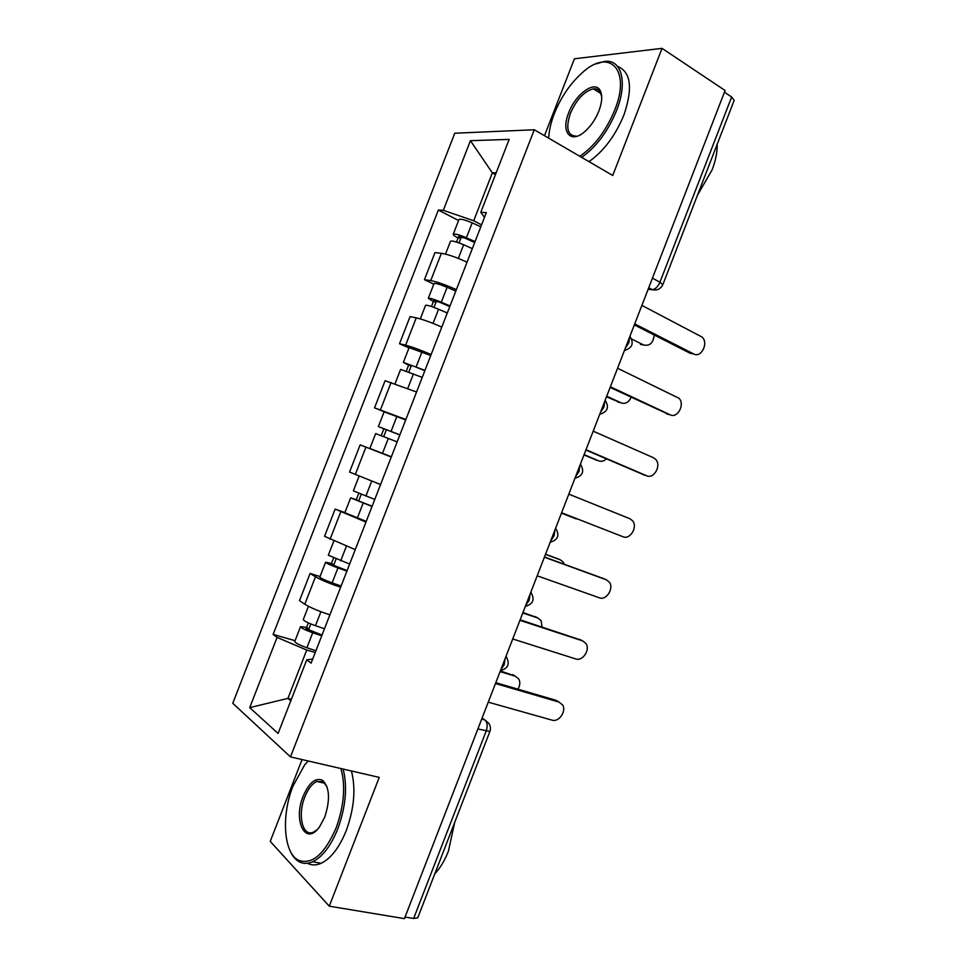 <?xml version="1.0" encoding="UTF-8"?>
<svg xmlns="http://www.w3.org/2000/svg" width="967" height="967" viewBox="0 0 967 967"><rect width="100%" height="100%" fill="white"/><g stroke="black" fill="none" stroke-linecap="round" stroke-linejoin="round"><path stroke-width="1.45" d="M302.042 759.566L270.24 841.387L329.276 906.176L404.436 918.638L725.093 90.499L662.032 48.35L574.398 58.782L544.494 135.718M534.28 129.759L454.768 133.228L232.769 703.275L290.475 756.895L534.28 129.759L612.727 175.474L662.032 48.35M329.276 906.176L379.233 777.395L290.475 756.895M477.879 728.973L489.894 731.439L417.756 917.804L413.634 918.481L486.147 731.173C487.803 725.987 487.392 722.252 484.902 719.968L482.086 718.094M405.052 917.042L413.634 918.481M724.44 92.191L731.644 97.002L734.171 100.387L662.83 284.685L659.953 282.207L731.644 97.002M467.025 262.238C456.629 257.367 448.072 254.394 441.375 253.306L434.969 252.617L424.428 279.681L430.75 280.599C437.386 281.88 445.92 284.902 456.351 289.665M433.796 284.165L424.428 279.681M441.798 327.088C431.306 322.458 422.784 319.388 416.257 317.853L410.056 316.632L399.504 343.732L405.62 345.183C412.075 346.899 420.585 350.03 431.125 354.538M408.993 347.927L399.504 343.732M416.547 392.01L385.108 380.72L374.543 407.856L405.862 419.497M384.225 411.785L374.543 407.856M391.272 457.016L360.135 444.88L349.558 472.053L380.563 484.54M391.309 456.92L360.135 444.88M365.961 522.083L335.138 509.113L324.549 536.322L355.252 549.643M344.929 512.558L335.138 509.113M340.626 587.235C329.723 583.597 321.346 580.103 315.496 576.767L310.105 573.431L299.504 600.664L304.81 604.23C310.588 607.747 318.953 611.277 329.892 614.819M320.017 576.574L310.105 573.431M495.467 174.568L492.336 172.851L473.709 220.766L481.554 224.852M473.709 220.766L443.321 210.31L470.433 140.686L509.162 139.393L480.792 212.329L484.491 217.321M312.704 659.047L306.732 659.832L311.108 663.144L486.316 212.619L480.792 212.329M306.732 659.832L278.097 733.445L249.728 707.639L277.07 637.398L306.72 650.054L287.924 698.379L290.801 700.797M443.321 210.31L438.353 210.044L273.129 634.425L277.07 637.398M291.393 699.274L287.924 698.379L249.728 707.639M315.254 652.471L306.72 650.054M496.131 172.875L492.336 172.851L470.433 140.686M458.576 220.488L438.353 210.044M295.08 640.674L273.129 634.425M693.605 353.922L690.269 353.33L634.34 324.888M634.715 323.909L693.69 353.934C701.208 358.31 708.871 342.959 702.115 337.084L641.883 305.391M474.688 242.512L464.861 238.112L458.539 236.456L460.884 238.233L458.104 237.979C454.708 236.226 453.076 234.993 453.221 234.268L458.962 219.509C460.522 218.675 464.922 219.799 472.174 222.857L480.817 226.774M475.039 241.605L466.384 237.737C459.132 234.679 454.744 233.518 453.221 234.268M459.059 242.898L461.428 236.806M631.729 339.042L643.526 344.941C649.776 346.295 653.329 342.971 654.176 334.969M472.319 248.616L463.652 244.76C456.4 241.702 452.012 240.541 450.501 241.242L445.497 254.103M643.599 344.977L640.432 344.385L643.526 344.941M456.521 242.04L458.104 237.979M669.079 414.553L610.117 387.441M610.37 386.776L670.155 414.807C677.492 418.784 685.24 404.339 679.027 398.295L617.55 368.234M644.506 475.099L585.869 450.066M586.002 449.715L646.597 475.74C653.777 479.342 661.573 465.719 655.88 459.567L653.547 457.766L593.194 431.149M449.776 306.575L439.876 302.333L433.639 300.459L436.069 302.006L433.373 301.547L428.296 298.307L434.05 283.524C435.464 283.053 439.816 284.31 447.092 287.32L455.795 291.091M450.018 305.947L441.303 302.212C434.026 299.214 429.686 297.921 428.296 298.307M433.965 307.409L436.455 301.015M606.72 396.204L621.104 402.864C625.431 404.23 628.78 402.369 631.149 397.292M447.286 312.97L438.571 309.235C431.282 306.249 426.955 304.931 425.577 305.294L420.294 318.892M620.294 402.671L606.502 396.772M431.439 306.515L433.373 301.547M424.827 370.724L414.867 366.626L408.703 364.547L411.229 365.864L408.618 365.175L403.348 362.42L409.114 347.624L430.75 355.493M424.972 370.361L403.348 362.42M408.848 371.981L411.446 365.308M584.092 454.635L598.67 460.848C601.377 461.851 603.952 461.199 606.394 458.878M422.241 377.384L400.628 369.418L395.056 383.742M596.857 460.292L583.983 454.925M406.333 371.05L408.618 365.175M579.813 156.291C594.475 146.222 606.128 130.799 614.758 110.02C631.366 69.346 609.198 47.492 582.098 72.876C570.192 83.621 560.92 97.232 554.309 113.683C550.924 122.458 549.038 130.618 548.664 138.148M595.926 63.931L604.448 61.441C621.551 58.854 627.946 82.183 616.559 110.589C607.965 131.331 596.337 146.924 581.65 157.367M568.693 112.813C575.522 93.956 595.14 79.826 600.265 90.705C602.586 95.491 602.127 102.26 598.899 110.987C595.757 118.784 591.429 125.323 585.893 130.593C571.231 144.82 560.389 132.733 568.693 112.813M601.728 97.051L600.422 92.373C598.911 89.677 596.566 88.505 593.387 88.843C584.201 91.273 576.537 99.432 570.397 113.357C565.538 128.2 567.52 135.791 576.344 136.129M717.2 144.228C717.357 152.049 715.677 160.546 712.159 169.745L697.449 195.261M617.562 66.385C630.931 71.848 633.034 88.094 623.872 115.121C615.314 135.767 603.674 151.275 588.976 161.634M308.11 760.969L304.545 765.078L292.965 786.135C281.361 814.806 283.391 852.35 298.066 860.038C311.652 865.392 324.332 854.719 336.093 828.018C344.107 805.644 345.727 785.82 340.952 768.56M343.116 769.055C347.588 786.642 345.823 806.563 337.821 828.804C330.895 845.907 322.507 856.883 312.655 861.754C307.591 863.978 302.985 863.93 298.827 861.573C295.032 859.349 292.01 855.481 289.749 849.969M303.227 796.095C309.065 782.69 315.472 777.408 322.446 780.236C329.626 787.078 330.4 799.334 324.779 817.03L319.593 826.761C305.681 846.911 292.711 820.923 303.227 796.095M326.991 786.654L323.147 781.771L316.801 781.457C312.099 783.657 308.11 788.782 304.859 796.832C297.304 815.024 302.562 837.591 313.598 832.055L317.067 829.759M454.744 822.24L448.398 851.214C444.76 860.485 440.215 868.052 434.751 873.902M351.396 770.965C355.953 788.516 354.248 808.364 346.283 830.52C339.381 847.551 330.992 858.478 321.104 863.313C316.136 865.489 311.592 865.465 307.482 863.277M623.014 536.745L561.597 512.752L623.014 536.745C630.037 539.997 637.869 527.112 632.672 520.875L629.964 518.759L568.801 494.137M544.457 557.004L603.879 578.725M537.181 575.8L599.407 597.824C606.297 600.737 614.13 588.492 609.403 582.231L606.369 579.801L544.385 557.197M520.137 619.811L581.312 640.19M512.728 638.957L575.776 658.95C582.545 661.561 590.378 649.884 586.087 643.623L582.738 640.916L519.944 620.331M399.855 434.932L378.375 426.604L384.141 411.785L405.681 419.968M399.891 434.848L378.375 426.604M383.694 436.625L386.401 429.662M561.452 513.126L578.326 519.303M397.159 441.883L375.655 433.603L369.877 448.434L382.509 453.354L388.323 438.426M391.357 456.775L382.509 453.354M576.199 518.892L561.44 513.151M381.191 435.67L383.839 428.889M374.785 499.419L353.366 490.861L359.095 476.163M372.126 506.225L356.037 499.939L358.745 500.761L361.259 494.294M564.305 564.245L563.326 562.202L560.352 559.845L545.473 554.405M372.041 506.454L350.646 497.872L356.315 499.613L358.769 493.303M366.239 521.37L344.868 512.715L350.646 497.872M545.533 554.236L558.14 558.89M358.6 501.124L356.315 499.613M349.643 564.051L328.333 555.191L333.784 541.206M347.093 570.59L331.016 564.245L333.82 564.849L336.057 559.095M542.076 627.015L541.109 620.609L537.845 617.998L522.784 612.993M346.899 571.098L337.954 567.919C330.545 565.175 326.435 563.278 325.613 562.214L331.463 563.471L333.579 558.056M341.097 586.026L332.128 582.871C324.719 580.152 320.621 578.218 319.823 577.069L325.613 562.214M522.954 612.546L536.661 617.393M333.506 565.635L333.82 564.849L331.463 563.471M495.793 682.702L556.11 700.338L558.624 701.824M488.25 702.175L552.109 720.161C558.781 722.47 566.602 711.289 562.709 705.064L559.095 702.102L495.467 683.524M324.477 628.755L315.472 625.697C308.038 623.014 303.976 620.983 303.275 619.593L308.449 606.309M322.035 635.041L305.959 628.623L308.86 628.997L310.818 623.957M517.889 689.157C520.077 685.603 520.391 682.243 518.844 679.064L515.314 676.199L500.072 671.642M321.733 635.815L312.716 632.769C305.282 630.097 301.233 628.042 300.544 626.616L306.599 627.402L308.352 622.893M315.919 650.755L306.89 647.745C299.456 645.086 295.406 642.995 294.754 641.496L300.544 626.616M500.35 670.929L515.06 676.042M308.376 630.218L308.86 628.997L306.599 627.402M500.87 669.599L504.194 664.74L505.161 658.503M525.806 605.173L529.167 600.229L530.097 594.089M550.731 540.819L554.115 535.803L555.01 529.747M575.619 476.55L579.04 471.437L579.898 465.49M600.471 412.341L603.928 407.155L604.75 401.293M625.311 348.205L628.792 342.934L629.577 337.181M481.699 719.097L484.902 719.968L488.613 723.159C490.487 725.746 490.922 728.502 489.894 731.439M648.108 289.338L652.471 289.725C655.59 288.976 658.08 286.474 659.953 282.207L652.435 278.158M648.543 288.19L651.468 289.749L656.569 289.858M330.049 539.356L340.722 511.93M355.276 474.555L365.937 447.165M380.454 409.827L391.103 382.473M405.62 345.183L416.257 317.853M430.75 280.599L441.375 253.306M304.81 604.23L315.496 576.767M624.38 350.598L625.298 350.308M574.978 478.194L575.002 478.194C582.859 475.861 584.66 471.195 580.393 464.196M693.69 353.934L690.269 353.33M466.384 237.737L472.174 222.857M458.346 258.407L463.652 244.76M670.155 414.807L666.819 413.997M646.597 475.74L643.333 474.737M441.303 302.212L447.092 287.32M433.071 323.389L438.571 309.235M618.082 402.127L621.104 402.864M416.197 366.759L421.999 351.855M407.76 388.456L413.453 373.794M595.708 459.929L598.67 460.848M606.369 579.801L603.239 578.447M582.738 640.916L579.692 639.356M391.055 431.379L396.857 416.463M365.889 496.083L371.691 481.167M357.331 518.082L363.145 503.13M557.512 558.624L560.352 559.845M340.698 560.848L346.319 546.403M332.128 582.871L337.954 567.919M535.077 616.583L537.845 617.998M559.095 702.102L556.11 700.338M315.472 625.697L320.911 611.724M306.89 647.745L312.716 632.769M512.619 674.603L515.314 676.199M624.452 350.405C632.358 348.011 634.171 343.321 629.916 336.311M599.733 414.251C607.614 411.894 609.428 407.228 605.161 400.229M550.187 542.221C558.068 539.912 559.869 535.235 555.602 528.224M525.347 606.357C533.143 604.109 535.005 599.48 530.956 592.457M500.483 670.578C508.11 668.451 510.08 663.882 506.37 656.871M648.724 287.731L652.471 289.725C657.306 290.596 660.751 288.915 662.83 284.685M600.422 92.373L600.265 90.705M593.387 88.843L600.966 93.557M298.066 860.038L298.827 861.573M323.147 781.771L322.446 780.236M316.801 781.457L324.876 783.246M321.104 863.313L312.655 861.754"/></g></svg>
